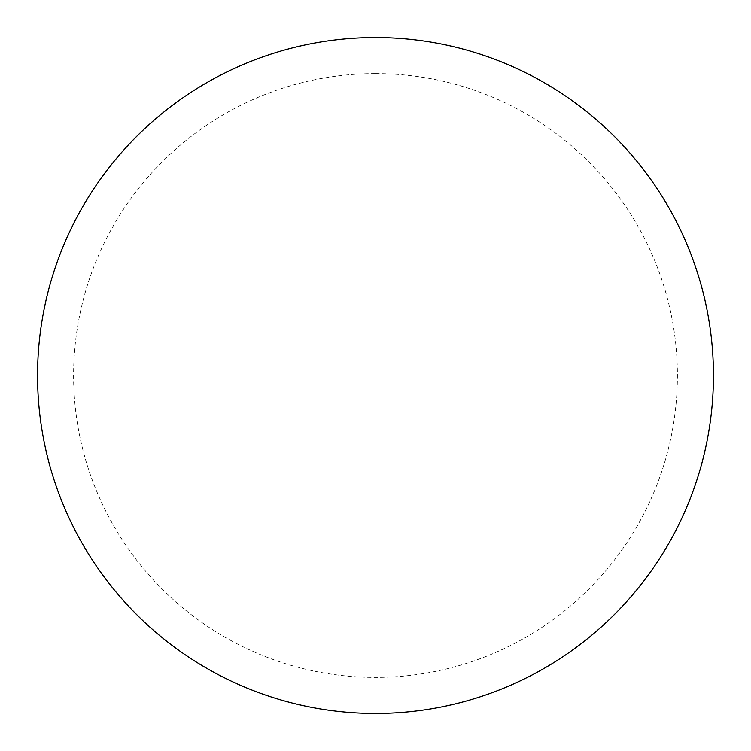 <?xml version="1.0" encoding="UTF-8"?>
<svg xmlns="http://www.w3.org/2000/svg" width="751" height="751" viewBox="0 0 751 751"><rect width="100%" height="100%" fill="white"/><g stroke="black" fill="none" stroke-linecap="round" stroke-linejoin="round"><path stroke-width="0.56" stroke-dasharray="3.75 2.82" d="M713.45 375.5A337.95 337.95 0 0 1 206.525 668.174A337.95 337.95 0 0 1 206.525 82.826A337.95 337.95 0 0 1 713.45 375.5A337.95 337.95 0 0 0 375.5 37.55A337.95 337.95 0 0 0 37.55 375.5A337.95 337.95 0 0 1 544.475 82.826A337.95 337.95 0 0 1 544.475 668.174A337.95 337.95 0 0 1 37.55 375.5A337.95 337.95 0 0 0 375.5 713.45A337.95 337.95 0 0 0 713.45 375.5M375.5 37.55A337.95 337.95 0 0 1 713.45 375.5A337.95 337.95 0 0 1 375.5 713.45A337.95 337.95 0 0 1 37.55 375.5A337.95 337.95 0 0 1 375.5 37.55A337.95 337.95 0 0 1 713.45 375.5A337.95 337.95 0 0 1 375.5 713.45M375.5 73.598A301.902 301.902 0 0 1 677.402 375.5A301.902 301.902 0 0 1 375.5 677.402A301.902 301.902 0 0 1 73.598 375.5A301.902 301.902 0 0 1 375.5 73.598"/><path stroke-width="1.13" d="M375.5 37.55A337.95 337.95 0 0 1 713.45 375.5A337.95 337.95 0 0 1 375.5 713.45A337.95 337.95 0 0 1 37.55 375.5A337.95 337.95 0 0 1 375.5 37.55M37.55 375.5A337.95 337.95 0 0 0 375.5 713.45A337.95 337.95 0 0 0 713.45 375.5A337.95 337.95 0 0 0 375.5 37.55A337.95 337.95 0 0 0 37.55 375.5"/></g></svg>
